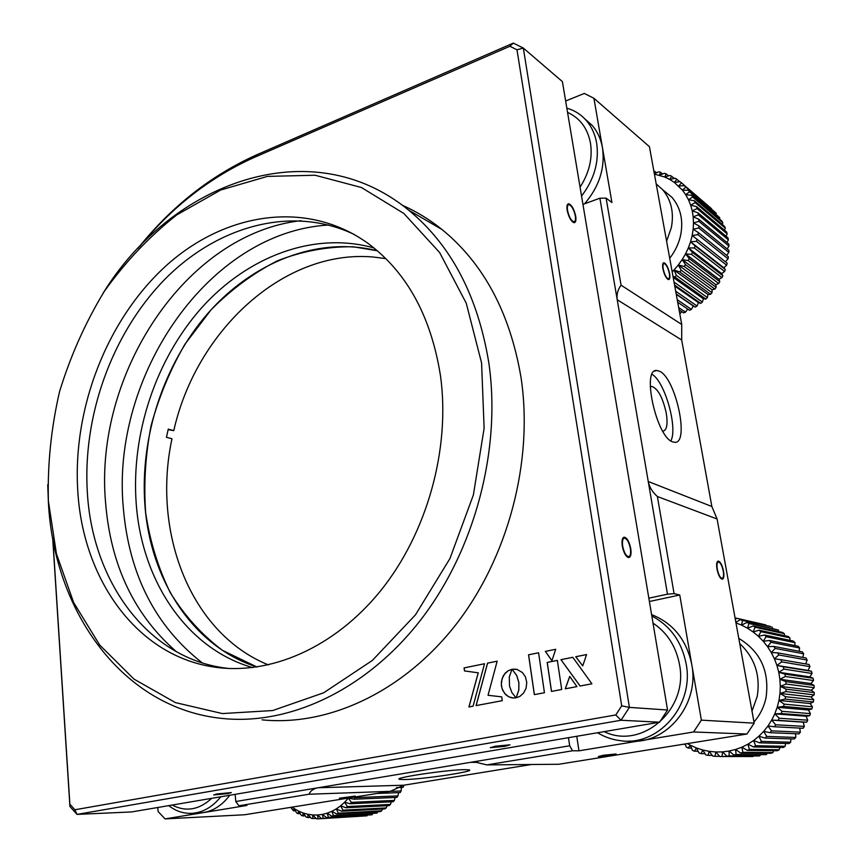 <?xml version="1.0" encoding="UTF-8"?>
<svg xmlns="http://www.w3.org/2000/svg" width="862" height="862" viewBox="0 0 862 862"><rect width="100%" height="100%" fill="white"/><g stroke="black" fill="none" stroke-linecap="round" stroke-linejoin="round"><path stroke-width="1.29" d="M351.901 796.973L355.295 796.079L339.38 798.223L351.901 796.973M464.79 769.658C447.001 769.669 389.678 778.354 400.108 779.399L404.687 779.539C423.102 779.313 477.86 771.059 468.723 769.831L464.79 769.658M610.964 755.274L616.114 753.981L603.454 755.252L598.368 756.534L610.964 755.274M717.001 569.157C718.358 575.277 720.126 578.617 722.302 579.199C723.864 578.671 724.263 575.967 723.52 571.097C722.173 565.009 720.406 561.668 718.218 561.076C716.667 561.582 716.257 564.276 717.001 569.157M662.91 268.793C664.365 275.064 666.261 278.674 668.6 279.622C669.882 279.396 670.216 277.37 669.612 273.556C668.158 267.328 666.272 263.729 663.923 262.748C662.652 262.964 662.307 264.979 662.91 268.793M672.252 441.743C656.133 436.075 641.533 368.419 656.725 370.477L659.85 371.382C675.873 378.838 689.665 443.262 674.881 442.346L672.252 441.743M650.26 386.866L651.704 386.402C657.878 388.471 662.738 397.404 666.283 413.221C667.942 424.212 666.854 430.192 662.997 431.172L662.759 431.172M569.674 745.781L572.573 750.77L486.879 764.896L475.318 762.127L470.533 762.331L569.674 745.781L568.467 737.689M486.879 764.896L558.835 764.26L746.923 734.025L693.565 731.978L701.377 720.147L679.752 595.006L649.398 601.504M746.923 734.025L754.185 723.164L701.377 720.147M754.185 723.164L717.087 518.999L711.861 506.511L648.246 481.502C649.355 487.084 652.405 492.094 657.394 496.523L674.084 593.638L667.479 594.177L599.887 198.217L606.105 198.131L621.071 285.171C617.763 289.632 616.481 294.492 617.214 299.728L681.691 340.005L681.734 324.478L649.431 146.68L593.918 98.279L584.296 93.441L565.644 101.005M652.06 374.323C664.893 381.597 677.985 428.015 670.841 440.924M593.918 98.279L611.923 202.505L606.105 198.131M681.734 324.478L621.071 285.171M711.861 506.511L681.691 340.005M717.087 518.999L657.394 496.523M674.084 593.638L679.752 595.006M648.838 598.185L667.479 594.177M576.764 736.277L578.962 750.824L693.565 731.978M578.962 750.824L572.573 750.77M477.925 762.385L470.533 762.331M157.789 807.489L158.112 811.519L165.084 818.9L244.668 814.752L390.314 791.338L403.718 785.217L318.197 787.749L469.887 762.439M403.718 785.217L531.358 764.508M238.893 805.787L235.789 801.509L317.625 787.846C313.423 788.676 310.525 790.81 308.952 794.236L238.893 805.787L246.909 805.442L165.084 818.9M235.789 801.509L235.132 794.344M390.314 791.338L308.952 794.236M317.625 787.846L318.197 787.749M582.949 204.391L599.887 198.217M567.142 210.22C568.769 217.364 571.107 221.523 574.146 222.698C575.773 222.482 576.29 220.316 575.708 216.211C574.092 209.11 571.754 204.962 568.704 203.755C567.088 203.949 566.571 206.104 567.142 210.22M228.236 793.59L231.361 792.587L216.761 793.967L213.679 794.958L228.236 793.59M504.949 746.33L509.992 744.822L495.284 746.212L490.295 747.71L504.949 746.33M622.299 546.131C623.786 553.102 625.952 556.927 628.797 557.585C630.833 557.003 631.48 553.997 630.747 548.588C629.271 541.659 627.105 537.856 624.26 537.166C622.235 537.716 621.577 540.711 622.299 546.131M69.93 806.509L69.876 804.181L74.886 809.763L77.009 814.396L131.627 811.939L659.57 722.205L621.028 720.255L77.009 814.396L69.93 806.509L52.69 538.05M659.57 722.205L667.554 710.019L562.401 81.61L523.32 48.067L629.4 707.379L667.554 710.019M621.696 705.827L629.4 707.379L621.028 720.255L615.791 714.943L621.696 705.827L516.984 49.791L523.32 48.067L513.299 43.1L257.016 154.675C211.125 175.266 171.473 206.449 138.071 248.234M52.819 538.782L69.876 804.181M74.886 809.763L615.791 714.943M516.984 49.791L509.905 46.268L513.299 43.1M509.905 46.268L254.732 157.196C210.565 176.958 172.184 206.751 139.612 246.607M569.739 676.465L565.31 688.803M576.937 686.615L569.707 676.411L565.256 688.813L576.937 686.615M515.832 669.171L512.017 669.235L516.694 675.496L518.849 682.575L518.773 690.096L516.122 697.778L519.732 696.485L523.622 693.037L526.079 688.21L526.768 682.553L525.443 676.929L522.437 672.554L517.06 669.418L512.071 669.246L516.747 675.496L518.892 682.585L518.816 690.096L516.176 697.767M488.032 695.289L497.169 661.176L487.536 663.137L476.072 705.601L502.266 700.677L501.727 696.862L488.032 695.289M484.53 663.74L464.079 667.91L464.478 670.927L478.216 672.813L468.917 706.948L473.087 706.161L484.53 663.74L464.133 667.91L464.532 670.938L478.259 672.823L468.971 706.937M561.701 689.481L557.348 660.389L547.187 662.415L551.475 691.41L561.701 689.481M555.71 649.28L545.334 651.403L551.939 660.723L555.71 649.28L545.377 651.403L551.949 660.68M575.719 656.725L582.723 665.884L586.58 654.56L575.719 656.725M560.947 659.667L580.072 686.023L591.903 683.803L572.799 657.307L560.947 659.667M509.496 686.077L509.291 676.95L511.931 669.321L508.311 670.636L505.283 673.071L503.009 676.347L501.393 681.616L501.425 685.958L502.578 690.085L505.552 694.492L508.612 696.744L512.157 697.929L516.015 697.864L511.92 692.617L509.496 686.077M544.45 692.736L538.588 652.771L528.557 654.808L534.332 694.632L544.45 692.736M538.588 652.782L528.611 654.818L534.375 694.632M511.92 669.343L508.364 670.636L504.485 674.095L502.029 678.89L501.339 684.493L502.126 688.781L504.723 693.533L508.655 696.755L513.429 698.058M572.81 657.318L560.99 659.678L580.104 686.023M586.58 654.57L575.762 656.725L582.734 665.841M557.348 660.4L547.241 662.415L551.529 691.399M497.169 661.186L487.59 663.137L476.126 705.59M229.777 795.26C221.06 806.724 210.684 812.629 198.637 812.995L193.013 813.265M220.769 796.79C212.138 807.532 202.02 813.071 190.437 813.383C182.572 813.383 175.352 810.797 168.758 805.625M172.141 805.054C185.901 812.155 199.079 809.914 211.696 798.331M314.845 803.47L324.823 801.865M354.616 797.081L355.112 797.662L353.98 799.214L348.356 798.083M350.177 803.761L344.638 802.242L348.323 798.137L351.427 802.371L350.177 803.761L393.18 801.757L394.397 800.421L351.427 802.371M344.638 802.242L347.364 806.563L346.007 807.769L340.619 805.83L344.638 802.242M341.524 811.217L336.342 808.879L340.619 805.83L342.979 810.183L341.524 811.217L384.797 808.901L386.208 807.909L342.979 810.183M336.342 808.879L338.324 813.222L336.794 814.051L331.838 811.336L336.342 808.879M331.859 816.239L327.161 813.189L331.838 811.336L333.454 815.614L331.859 816.239L376.942 813.114L333.454 815.614M327.161 813.189L328.411 817.359L326.784 817.769L322.366 814.418L327.161 813.189M321.623 818.631L317.507 815.01L322.366 814.418L323.272 818.426L321.623 818.631L367.029 815.818L323.272 818.426M317.507 815.01L318.089 818.825L316.44 818.803L312.647 814.967L317.507 815.01M311.279 818.297L307.831 814.288L312.647 814.967L312.917 818.534L311.279 818.297M307.831 814.288L307.809 817.575L306.215 817.133L303.112 812.985L307.831 814.288M301.291 815.312L298.554 811.077L303.112 812.985L302.842 815.958L301.291 815.312M298.554 811.077L298.047 813.706L296.571 812.866L294.19 808.588L298.554 811.077M292.078 807.134L294.19 808.588L293.479 810.851L290.731 807.349M403.825 785.196L401.304 785.724M396.445 787.588L403.017 787.383L403.825 785.648M401.38 787.437L401.121 790.982L390.152 791.37M377.211 793.449L400.162 792.587L401.121 790.982M398.47 792.652L397.964 795.917L355.112 797.662M353.98 799.214L396.865 797.404L397.964 795.917M395.098 797.479L394.397 800.421M391.283 801.843L390.454 804.429L347.364 806.563M346.007 807.769L389.139 805.604L390.454 804.429M387.092 805.701L386.208 807.909M382.556 809.019L381.683 810.819L338.324 813.222M336.794 814.051L380.196 811.616L381.683 810.819M377.739 811.745L376.942 813.114M372.664 813.868L372.039 814.784L328.411 817.359M326.784 817.769L372.039 814.784M321.601 818.609L318.089 818.825M315.988 818.35L312.917 818.534M310.514 817.413L307.809 817.575M305.234 815.818L302.842 815.958M300.17 813.588L298.047 813.706M295.386 810.754L293.479 810.851M580.061 187.173C589.252 172.831 592.722 158.134 590.47 143.06C587.593 128.276 579.954 118.051 567.552 112.394M566.84 108.138C574.545 110.368 581.042 114.495 586.332 120.54C591.644 126.736 595.082 134.235 596.644 143.038C599.295 161.679 594.263 179.339 581.548 196.03M584.501 118.557L592.205 125.432C597.495 131.595 600.911 139.051 602.473 147.801C605.243 167.971 599.273 186.645 584.576 203.798M573.586 148.426L573.952 150.613M654.355 173.768L658.622 171.818L660.497 172.217L659.365 175.191L664.451 173.294L666.251 173.909L664.677 177.001L670.011 175.449L671.713 176.268L669.699 179.436L675.248 178.251L676.832 179.264L674.364 182.453L680.086 181.666L711.527 208.669M685.764 187.065L716.139 213.162L684.471 185.675L685.764 187.065L682.424 190.146L674.364 182.453L669.699 179.436L664.677 177.001L654.409 174.102M716.139 213.162L716.085 214.002M689.481 191.784L719.748 217.709L688.361 190.233L689.481 191.784L685.732 194.737L682.424 190.146L688.361 190.233M719.748 217.709L719.544 219.077M692.628 196.978L722.798 222.708L721.893 221.081L691.69 195.275L692.628 196.978L688.49 199.758L685.732 194.737L691.69 195.275M722.798 222.708L722.388 224.519M695.171 202.602L725.276 228.118L724.554 226.361L694.427 200.771L695.171 202.602L690.667 205.156L688.49 199.758L694.427 200.771M725.276 228.118L724.586 230.294M697.078 208.582L727.14 233.85L726.612 231.997L696.539 206.643L697.078 208.582L692.24 210.867L690.667 205.156L696.539 206.643M727.14 233.85L726.127 236.328M698.328 214.853L728.358 239.862L728.034 237.934L698.004 212.828L698.328 214.853L693.188 216.836L692.24 210.867L698.004 212.828M728.358 239.862L726.989 242.567M698.888 221.34L728.929 246.079L728.821 244.086L698.78 219.26L698.888 221.34L693.49 222.978L693.188 216.836L698.78 219.26M728.929 246.079L727.151 248.946M698.77 227.977L728.832 252.426L728.929 250.4L698.877 225.855L698.77 227.977L693.156 229.227L693.49 222.978L698.877 225.855M728.832 252.426L726.612 255.367M697.961 234.679L728.067 258.826L728.379 256.79L698.295 232.546L697.961 234.679L692.175 235.52L693.156 229.227L698.295 232.546M728.067 258.826L725.395 261.768M669.709 258.266C675.237 251.144 678.911 243.332 680.721 234.809C683.447 220.004 680.538 207.537 671.994 197.398L663.428 190.319M666.606 241.188L671.369 227.503C674.138 212.494 671.207 199.876 662.587 189.629L656.197 183.929M681.53 182.873L678.62 186.041L684.471 185.675M692.175 235.52L697.013 239.248L696.474 241.36L690.57 241.78L692.175 235.52M694.319 247.965L688.35 247.922L690.57 241.78L695.074 245.885L694.319 247.965L724.608 271.498L725.319 269.515L695.074 245.885M688.35 247.922L692.488 252.372L691.539 254.387L685.538 253.881L688.35 247.922L721.688 273.599L722.852 275.7L692.488 252.372M688.145 260.572L682.176 259.591L685.538 253.881L689.288 258.643L688.145 260.572L718.682 283.501L719.781 281.669L689.288 258.643M682.176 259.591L685.516 264.612L684.202 266.444L678.308 264.99L682.176 259.591L715.794 284.654L716.15 287.348L685.516 264.612M679.73 271.929L673.965 270L678.308 264.99L681.206 270.226L679.73 271.929L710.6 294.287L712.012 292.681L681.206 270.226M672.166 271.832L673.965 270L676.422 275.42L674.806 276.971L672.963 276.174M653.87 171.129L654.527 171.193L654.15 172.669M654.527 171.193L656.435 172.809M660.497 172.217L662.587 173.984M666.251 173.909L668.556 175.87M671.713 176.268L674.267 178.456M676.832 179.264L679.687 181.72M696.474 241.36L726.655 265.205L727.172 263.179L697.013 239.248M726.655 265.205L723.8 267.77L725.319 269.515M690.57 241.78L723.8 267.77M724.608 271.498L721.688 273.599M691.539 254.387L721.936 277.618L722.852 275.7M721.936 277.618L719.005 279.256L719.781 281.669M685.538 253.881L719.005 279.256M718.682 283.501L715.794 284.654M684.202 266.444L714.889 289.082L716.15 287.348M714.889 289.082L712.087 289.761L712.012 292.681M678.308 264.99L712.087 289.761M710.6 294.287L707.928 294.492L707.411 297.595L676.422 275.42M673.965 270L707.928 294.492M674.806 276.971L705.859 299.071L707.411 297.595M705.859 299.071L703.381 298.812L702.401 302.056L674.041 282.1M673.179 277.392L703.381 298.812M674.569 285.063L700.731 303.359L702.401 302.056M700.731 303.359L698.479 302.659L697.046 305.988L675.689 291.227M674.763 286.109L698.479 302.659M676.196 293.996L695.278 307.12L697.046 305.988M695.278 307.12L693.285 305.999L691.399 309.361L677.241 299.728M676.25 294.298L693.285 305.999M677.704 302.293L689.557 310.309L691.399 309.361M687.693 309.049L685.538 312.141L678.653 307.54M679.084 309.857L683.631 312.895L685.538 312.141M681.756 311.645L679.827 313.94M604.133 731.622C641.856 750.209 688.867 709.415 679.439 664.257C675.98 646.338 667.177 632.622 653.019 623.129M651.823 615.996C670.227 625.704 681.659 641.587 686.109 663.632C694.524 705.127 658.493 746.6 620.575 740.695C612.365 739.715 604.682 737.064 597.528 732.754M651.586 614.595L651.586 614.595C673.125 623.172 686.518 639.787 691.744 664.419C699.912 704.707 665.809 745.328 628.721 741.029M660.281 666.531L660.712 669.171M735.06 617.925L765.715 624.907L735.049 617.871M770.078 626.458L740.383 619.627L742.494 620.446L741.525 625.101L735.965 622.903M742.494 620.446L770.132 626.351M772.169 627.137L772.557 628.182M748.949 623.495L778.386 630.047L746.934 622.45L748.949 623.495L747.494 628.204L741.525 625.101L746.934 622.45M778.386 630.047L778.806 631.62M755.101 627.256L784.301 633.635L782.459 632.428L753.183 625.984L755.101 627.256L753.14 631.954L747.494 628.204L753.183 625.984M784.301 633.635L784.657 635.693M760.866 631.663L789.851 637.848L788.137 636.447L759.077 630.197L760.866 631.663L758.409 636.318L753.14 631.954L759.077 630.197M789.851 637.848L790.045 640.369M766.167 636.706L794.969 642.653L793.396 641.069L764.54 635.035L766.167 636.706L763.226 641.242L758.409 636.318L764.54 635.035M794.969 642.653L794.904 645.584M770.962 642.309L799.591 647.987L798.18 646.241L769.497 640.466L770.962 642.309L767.536 646.672L763.226 641.242L769.497 640.466M799.591 647.987L799.171 651.284M775.175 648.418L803.653 653.805L802.425 651.909L773.904 646.425L775.175 648.418L771.285 652.566L767.536 646.672L773.904 646.425M803.653 653.805L802.791 657.426M778.763 654.969L807.123 660.044L806.089 658.018L777.696 652.846L778.763 654.969L774.432 658.837L771.285 652.566L777.696 652.846M807.123 660.044L805.722 663.923M781.683 661.887L809.935 666.628L809.116 664.505L780.832 659.656L781.683 661.887L776.931 665.432L774.432 658.837L780.832 659.656M809.935 666.628L808.039 670.42L811.476 671.272L783.267 666.768L783.892 669.084L778.763 672.274L776.931 665.432L783.267 666.768M783.892 669.084L812.079 673.481L811.476 671.272M812.079 673.481L809.817 676.896L813.125 678.265L784.97 674.127L785.357 676.498L779.894 679.278L778.763 672.274L784.97 674.127M785.357 676.498L813.502 680.527L813.125 678.265M813.502 680.527L810.916 683.523L814.062 685.398L785.918 681.626L786.058 684.029L780.304 686.357L779.894 679.278L785.918 681.626M786.058 684.029L814.202 687.682L814.062 685.398M814.202 687.682L811.325 690.214L814.256 692.585L786.101 689.18L785.993 691.583L779.991 693.436L780.304 686.357L786.101 689.18M785.993 691.583L814.159 694.858L814.256 692.585M814.159 694.858L811.045 696.916L813.706 699.739L785.508 696.712L785.153 699.082L778.957 700.44L779.991 693.436L785.508 696.712M785.153 699.082L813.372 701.991L813.706 699.739M813.372 701.991L810.086 703.532L812.424 706.775L784.151 704.125L783.558 706.431L777.212 707.271L778.957 700.44L784.151 704.125M753.97 721.99C760.101 714.954 764.141 706.743 766.081 697.358C769.561 671.196 760.467 651.532 738.777 638.365M751.998 711.161L757.213 696.453C760.586 675.42 754.746 657.792 739.715 643.548M718.402 738.605L731.73 736.471M735.857 622.342L740.383 619.627M781.209 713.553L774.787 713.855L777.212 707.271L782.039 711.322L781.209 713.553L809.633 715.729L810.42 713.617L782.039 711.322M774.787 713.855L779.205 718.229L778.149 720.352L771.695 720.115L774.787 713.855L806.132 716.225L807.716 720.179L779.205 718.229M774.41 726.752L767.977 725.976L771.695 720.115L775.671 724.77L774.41 726.752L803.147 728.271L804.343 726.386L775.671 724.77M767.977 725.976L771.49 730.847L770.035 732.678L763.689 731.375L767.977 725.976M765.09 738.066L758.872 736.245L763.689 731.375L766.717 736.417L765.09 738.066L794.225 739.014L795.788 737.452L766.717 736.417M758.872 736.245L761.405 741.395L759.616 742.839L753.593 740.533L758.872 736.245M753.679 746.966L747.904 744.197L753.593 740.533L755.608 745.738L753.679 746.966L783.299 747.473L785.142 746.298L755.608 745.738M747.904 744.197L749.412 749.39L747.376 750.393L741.87 747.192L747.904 744.197M740.749 753.086L735.588 749.477L741.87 747.192L742.882 752.31L740.749 753.086L770.887 753.291L772.934 752.558L742.882 752.31M735.588 749.477L736.094 754.487L733.907 755.015L729.101 751.05L735.588 749.477M726.903 756.168L722.496 751.89L729.101 751.05L729.133 755.888L726.903 756.168L759.734 755.942L729.133 755.888M722.496 751.89L722.076 756.491L719.835 756.524L715.859 751.987L722.496 751.89M712.766 756.103L709.243 751.352L715.859 751.987L715.007 756.319L712.766 756.103M709.243 751.352L707.993 755.371L705.795 754.907L702.745 750.005L709.243 751.352M698.985 752.957L696.41 747.947L702.745 750.005L701.129 753.657L698.985 752.957M696.41 747.947L694.481 751.211L692.423 750.285L690.333 745.21L696.41 747.947M687.38 743.594L690.333 745.21L688.113 748.054L686.152 746.912L685.215 743.938M735.792 618.129L735.534 620.521M776.931 665.432L808.039 670.42M778.763 672.274L809.817 676.896M779.894 679.278L810.916 683.523M780.304 686.357L811.325 690.214M779.991 693.436L811.045 696.916M778.957 700.44L810.086 703.532M783.558 706.431L811.864 708.973L812.424 706.775M811.864 708.973L808.437 709.997L810.42 713.617M777.212 707.271L808.437 709.997M809.633 715.729L806.132 716.225M778.149 720.352L806.713 722.194L807.716 720.179M806.713 722.194L803.201 722.14L804.343 726.386M771.695 720.115L803.201 722.14M799.731 728.088L800.356 732.161L771.49 730.847M770.035 732.678L798.966 733.896L800.356 732.161M795.626 733.756L795.788 737.452M790.896 738.906L790.691 742.182L761.405 741.395M759.616 742.839L788.978 743.561L790.691 742.182M785.616 743.475L785.142 746.298M779.841 747.419L779.205 749.768L749.412 749.39M747.376 750.393L777.244 750.737L779.205 749.768M773.645 750.694L772.934 752.558M767.094 753.259L766.426 754.616L736.094 754.487M733.907 755.015L766.426 754.616M760.252 755.112L759.734 755.942M753.194 756.211L722.076 756.491M719.835 756.524L752.957 756.534M719.662 756.33L715.007 756.319M712.238 755.381L707.993 755.371M705.03 753.679L701.129 753.657M698.101 751.244L694.481 751.211M691.518 748.108L688.113 748.054M685.333 744.305L683.21 744.262M630.359 548.469C629.088 542.435 627.191 538.987 624.67 538.125C622.687 538.405 622.03 541.12 622.698 546.249C624.12 552.811 626.146 556.259 628.775 556.604C630.478 555.871 631.006 553.167 630.359 548.469M575.31 215.931C573.92 209.725 571.862 205.975 569.135 204.66C567.541 204.66 567.013 206.6 567.552 210.5C569.103 217.213 571.269 220.984 574.06 221.803C575.407 221.448 575.816 219.487 575.31 215.931M663.223 269.019C662.662 265.421 663.018 263.6 664.268 263.556C666.369 264.612 668.039 267.877 669.3 273.34C669.839 276.659 669.569 278.491 668.492 278.825C666.358 278.146 664.602 274.881 663.223 269.019M723.218 571C722.044 565.677 720.492 562.649 718.552 561.927C717.033 562.218 716.624 564.653 717.313 569.243C718.596 574.976 720.244 578.003 722.248 578.327C723.552 577.691 723.875 575.256 723.218 571M504.496 746.33L491.254 747.58L495.736 746.212L509.097 744.973L504.496 746.33M610.619 755.274L599.219 756.427L603.809 755.252L615.296 754.11L610.619 755.274M227.708 793.611L214.541 794.85L217.31 793.945L230.574 792.706L227.708 793.611M351.48 796.984L340.145 798.126L351.48 796.984M300.978 220.672C185.556 233.742 93.98 374.356 105.563 502.46C110.605 565.213 134.235 614.983 176.462 651.758M77.817 491.599C83.011 578.887 136.228 655.303 213.464 666.962C269.224 675.711 334.133 648.278 380.692 590.686C427.099 533.039 450.514 448.973 440.525 376.037C431.14 316.526 406.939 272.284 367.934 243.321C306.182 198.982 224.001 212.795 165.267 266.509C106.425 320.556 72.397 409.191 77.817 491.599M354.099 234.389C291.701 204.747 216.944 226.124 164.319 279.848C111.726 333.971 82.235 416.594 87.418 493.603C92.708 580.266 145.883 656.122 222.816 667.705L228.699 668.492M481.578 362.967L466.256 303.208L439.609 252.512L403.825 213.442L361.426 187.507L315.115 175.245L267.425 176.398L220.672 190.028L176.85 214.843C149.579 236.296 125.389 261.811 104.291 291.41C85.273 322.765 70.339 356.254 59.489 391.876C51.149 428.145 47.442 464.51 48.369 500.973L56.429 553.749L73.626 602.516L99.701 645.045L133.998 679.127L175.417 702.605L222.364 713.564L272.661 710.547L323.67 692.789L372.319 660.475L415.419 614.897L449.932 558.565L473.378 494.95L484.121 428.274L481.578 362.967M47.744 484.649L48.401 502.643C54.123 611.567 122.447 708.639 222.676 718.499C289.438 725.351 366.091 690.182 420.591 620.058C474.908 549.891 501.468 449.328 488.797 362.665C477.785 295.806 451.031 244.948 408.566 210.08C311.074 130.291 171.279 182.194 102.966 293.425M262.07 719.845C327.679 726.494 402.511 692.617 455.448 625.209C508.192 557.746 533.697 461.073 521.014 377.437C510.035 312.895 483.701 263.589 442.023 229.529C429.567 219.519 416.357 211.438 402.382 205.275M252.717 667.608C186.321 648.698 141.767 580.503 136.228 503.796C130.959 434.082 155.688 359.551 201.546 307.896C247.513 256.628 313.822 231.027 373.957 247.944M257.07 667.037C193.11 646.662 150.494 580.158 144.956 505.617C139.687 437.206 163.597 364.109 208.238 312.949C253.019 262.167 317.787 235.951 377.319 250.756L353.151 246.78C327.334 246.435 302.002 251.154 277.144 260.927C253.072 273.308 231.027 289.632 210.996 309.878L184.877 344.304C170.17 369.798 158.91 396.908 151.098 425.656C145.419 454.845 143.598 483.938 145.667 512.933C149.977 541.368 158.155 567.896 170.191 592.506C184.349 615.511 201.783 634.798 222.504 650.379L257.07 667.037M202.247 662.889C155.268 626.103 128.955 574.383 123.309 507.729C110.756 375.918 208.658 231.662 328.734 225.025M268.438 664.925C190.254 633.236 151.841 531.962 171.98 438.79L166.452 437.293L168.262 429.114L173.779 430.644C195.997 331.202 283.35 249.161 373.095 257.005L385.82 258.6M173.779 430.644L168.133 429.653M254.732 157.196L257.016 154.675M400 778.483L400.108 779.399M654.592 371.113L656.725 370.477M651.704 386.402L650.401 386.779M663.384 262.932L663.923 262.748M567.832 204.078L568.704 203.755M592.205 125.432L586.332 120.54M671.994 197.398L662.587 189.629M741.212 619.94L770.93 626.652M624.67 538.125L622.924 538.039M628.775 556.604L627.601 557.261M568.564 204.703L567.336 204.79M574.06 221.803L573.208 222.407M663.923 263.567L662.91 263.621M668.492 278.825L667.759 279.31M718.552 561.927L717.216 561.852M722.248 578.327L721.289 578.833M222.816 667.705L213.464 666.962M442.023 229.529L408.566 210.08"/></g></svg>
